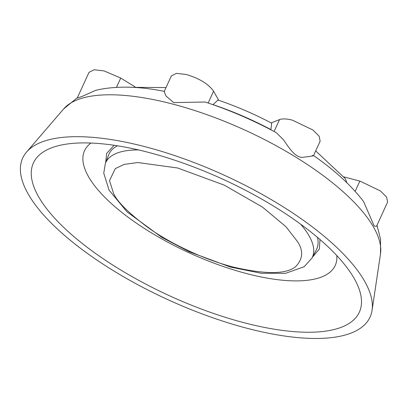 <?xml version="1.0" encoding="UTF-8"?>
<svg xmlns="http://www.w3.org/2000/svg" width="408" height="408" viewBox="0 0 408 408"><rect width="100%" height="100%" fill="white"/><g stroke="black" fill="none" stroke-linecap="round" stroke-linejoin="round"><path stroke-width="0.61" d="M138.511 149.925A113.669 40.647 -155.4 0 0 105.356 163.394L108.737 154.749A114.189 40.831 24.6 0 1 117.428 145.778M38.332 196.279A179.234 64.092 -155.4 0 0 244.239 322.764A179.234 64.092 -155.4 0 0 354.43 278.878A179.234 64.092 -155.4 0 0 353.563 277.379A179.234 64.092 -155.4 0 0 223.059 179.306A179.234 64.092 -155.4 0 0 63.546 144.595A179.234 64.092 -155.4 0 0 38.332 196.279M364.823 281.591A191.026 68.304 -155.4 0 0 193.831 162.455A191.026 68.304 -155.4 0 0 26.525 152.102A191.026 68.304 -155.4 0 0 27.938 193.56A191.026 68.304 -155.4 0 0 216.974 319.214A191.026 68.304 -155.4 0 0 372.065 310.304A191.026 68.304 -155.4 0 0 364.823 281.591M164.546 91.392C139.424 86.353 117.275 85.813 98.099 89.765L95.202 90.525L82.538 96.232L77.214 98.124L89.021 72.333L94.121 69.763L104.168 70.941L120.717 78.066L135.124 86.919M312.186 155.519C314.996 155.672 312.35 156.198 304.246 157.095C295.606 159.375 288.028 146.176 283.443 139.73L276.211 132.626C253.133 120.181 229.434 109.982 205.107 102.02L173.645 102.602L165.903 95.911L164.2 91.535L171.345 75.934L176.445 73.364L186.492 74.542C199.497 78.504 208.524 84.053 213.583 91.183L218.698 100.291M271.203 122.92L279.541 119.595C282.438 118.524 286.722 118.708 292.403 120.156L313.018 130.05L319.148 136.226L320.142 141.183L313.548 155.586M113.623 193.53C117.377 201.965 129.076 213.476 148.711 228.062C169.034 242.541 202.179 259.065 233.386 267.097C265.741 274.559 286.543 274.36 295.79 266.495C302.976 258.922 303.537 250.614 297.473 241.572L286.003 226.736L262.385 207.04L224.247 185.135L177.709 168.004L137.726 162.527L124.129 164.424L115.306 168.606L109.507 180.617L113.623 193.53M317.46 237.359A114.189 40.831 24.6 0 1 316.348 249.803L312.013 258.009A113.669 40.647 -155.4 0 0 309.254 236.15A113.669 40.647 -155.4 0 0 300.548 224.109M114.148 145.274L106.682 153.347L105.641 162.659M312.38 257.315L319.362 249.023L319.984 239.511M343.827 176.878L359.861 181.065L380.475 190.959L386.606 197.135L387.6 202.093L376.538 226.251L374.309 226.109L373.906 225.384L363.645 201.639C351.482 185.681 334.779 170.315 313.533 155.54M212.945 104.662L212.966 104.621A141.499 50.597 24.6 0 1 270.917 129.581L270.835 129.764M345.275 178.612L346.892 182.774M212.966 104.621L217.984 100.047C236.283 106.264 254.179 113.97 271.677 123.17L270.917 129.581M166.015 87.577L132.014 87.327M336.809 255.587A137.848 49.292 24.6 0 1 230.673 268.954A137.848 49.292 24.6 0 1 88.327 176.327A137.848 49.292 24.6 0 1 90.989 143.04M26.525 152.102L63.653 108.926A175.16 62.633 24.6 0 1 217.056 118.417A175.16 62.633 24.6 0 1 373.856 227.664A175.16 62.633 24.6 0 1 380.496 253.99L372.065 310.304M274.1 131.488L279.541 119.595M120.717 78.066L116.469 87.338M213.583 91.183L208.162 103.025M355.154 191.347L359.861 181.065M105.356 163.394L103.754 173.176L109.069 190.143L127.056 211.885L161.833 237.369L189.205 251.751L230.52 267.092L261.38 273.294L285.62 273.309L304.164 266.73L312.013 258.009M63.653 108.926L77.459 97.588M376.987 225.272L380.567 239.292L380.496 253.99M345.372 178.735L315.685 150.914"/></g></svg>
